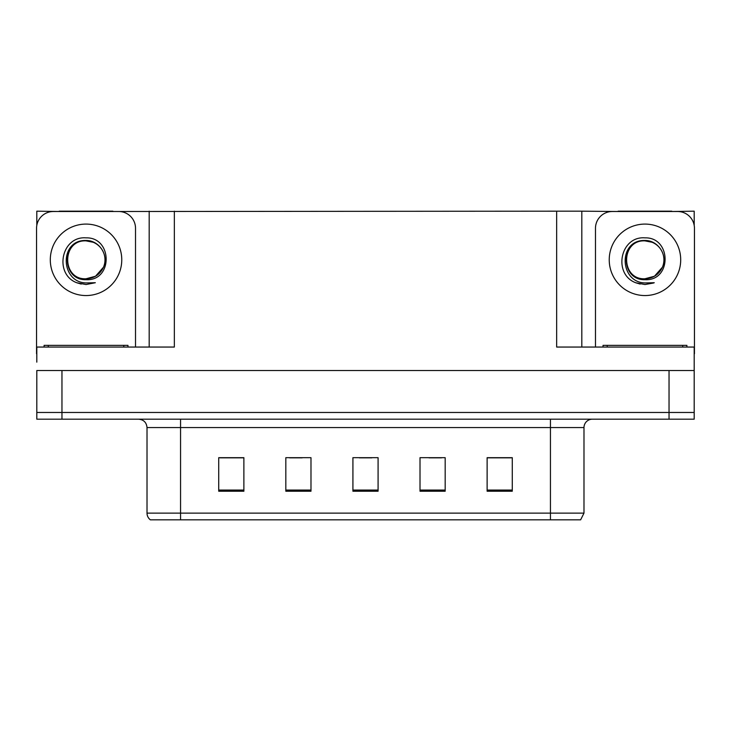 <?xml version="1.0" encoding="UTF-8"?>
<svg xmlns="http://www.w3.org/2000/svg" width="731" height="731" viewBox="0 0 731 731"><rect width="100%" height="100%" fill="white"/><g stroke="black" fill="none" stroke-linecap="round" stroke-linejoin="round"><path stroke-width="1.1" d="M112.876 211.506L556.647 211.177L556.647 347.051L694.194 347.051L694.194 370.535L36.806 370.535L36.806 412.467L61.961 412.467L36.806 412.467L36.806 419.183L61.961 419.183L61.961 412.467L669.039 412.467L61.961 412.467L61.961 370.535M36.806 362.147L36.806 347.051L174.353 347.051L174.353 211.177M59.193 211.506L36.806 211.177L36.806 225.386M61.961 419.183L694.194 419.183L694.194 412.467L669.039 412.467L694.194 412.467L694.194 362.147M671.807 211.506L694.194 211.177L694.194 225.386M149.188 211.177L149.188 347.051M556.647 211.177L581.812 211.177L581.812 347.051L581.812 211.177L618.124 211.506M671.807 211.177L618.124 211.177M59.193 211.177L112.876 211.177M583.987 513.116L580.633 519.823L550.443 519.823L550.443 513.116L583.987 513.116L583.987 427.562A8.388 8.388 0 0 1 592.375 419.183M550.443 519.823L150.367 519.823A8.388 8.388 0 0 1 147.013 513.116L147.013 427.562C146.511 422.472 143.715 419.676 138.625 419.183M512.276 491.223L512.276 457.679L487.12 457.679L487.12 491.223L512.276 491.223M445.179 491.223L445.179 457.679L420.014 457.679L420.014 491.223L445.179 491.223M243.88 491.223L243.88 457.679L218.724 457.679L218.724 491.223L243.88 491.223M310.986 491.223L310.986 457.679L285.821 457.679L285.821 491.223L310.986 491.223M378.082 491.223L378.082 457.679L352.918 457.679L352.918 491.223L378.082 491.223M147.013 513.116L180.557 513.116L180.557 519.823L169.391 519.823M487.12 457.844L511.271 457.844M498.688 457.844L488.043 457.844M289.595 457.844L302.177 457.844M243.131 457.844L232.476 457.844M219.894 457.844L243.88 457.844M428.987 457.844L441.57 457.844M359.296 457.844L371.878 457.844M86.039 278.776C94.135 278.465 99.946 274.609 103.482 267.226C109.111 255.311 99.114 240.197 86.039 240.481C59.056 239.549 60.253 282.376 86.039 282.943L95.332 282.723L86.039 284.542L76.792 282.751C53.847 274.244 61.148 235.885 86.039 237.858C112.638 237.091 113.077 281.17 86.039 279.69C61.267 280.53 61.112 239.713 86.039 240.855C61.578 239.677 61.578 279.955 86.039 278.776L95.514 276.236L103.482 267.217A18.951 18.951 0 0 0 93.203 242.272L86.039 240.865M36.806 353.758A16.776 16.776 0 0 0 36.55 353.758L36.55 228.282A16.776 16.776 0 0 1 53.326 211.506L118.742 211.506A16.776 16.776 0 0 1 135.518 228.282L135.518 347.051M76.883 282.787L81.232 284.067L76.883 282.787M86.039 284.542L95.332 282.723L86.039 284.542M644.961 278.776C653.057 278.465 658.878 274.609 662.414 267.226C668.033 255.311 658.046 240.197 644.961 240.481C617.987 239.549 619.184 282.376 644.961 282.943L654.263 282.723L644.961 284.542L635.723 282.751C612.779 274.244 620.08 235.885 644.961 237.858C671.57 237.091 672.008 281.17 644.961 279.69C620.19 280.53 620.043 239.713 644.961 240.855C620.509 239.677 620.509 279.955 644.961 278.776L654.446 276.236L662.414 267.217A18.951 18.951 0 0 0 652.125 242.272L644.961 240.865M595.482 347.051L595.482 228.282A16.776 16.776 0 0 1 612.258 211.506L677.674 211.506A16.776 16.776 0 0 1 694.45 228.282L694.45 353.758A16.776 16.776 0 0 0 694.194 353.758M635.815 282.787L640.164 284.067M644.961 284.542L653.523 283.016M44.098 347.051L44.098 345.37L127.971 345.37L127.971 347.051M603.029 347.051L603.029 345.37L686.902 345.37L686.902 347.051M669.039 370.535L669.039 419.183M550.443 419.183L550.443 427.562L147.013 427.562M583.987 427.562L550.443 427.562L550.443 513.116L180.557 513.116L180.557 419.183M378.082 490.062L352.918 490.062M310.986 490.062L285.821 490.062M243.88 490.062L218.724 490.062M445.179 490.062L420.014 490.062M512.276 490.062L487.12 490.062M86.039 224.088A35.728 35.728 0 0 1 121.766 259.816A35.728 35.728 0 0 1 86.039 295.552A35.728 35.728 0 0 1 50.302 259.816A35.728 35.728 0 0 1 86.039 224.088M103.482 267.226A18.951 18.951 0 0 0 93.203 242.272M644.961 224.088A35.728 35.728 0 0 1 680.698 259.816A35.728 35.728 0 0 1 644.961 295.552A35.728 35.728 0 0 1 609.234 259.816A35.728 35.728 0 0 1 644.961 224.088M662.414 267.226A18.951 18.951 0 0 0 652.125 242.272M123.777 345.37L123.777 347.051M48.292 345.37L48.292 347.051M682.708 345.37L682.708 347.051M607.223 345.37L607.223 347.051"/></g></svg>

